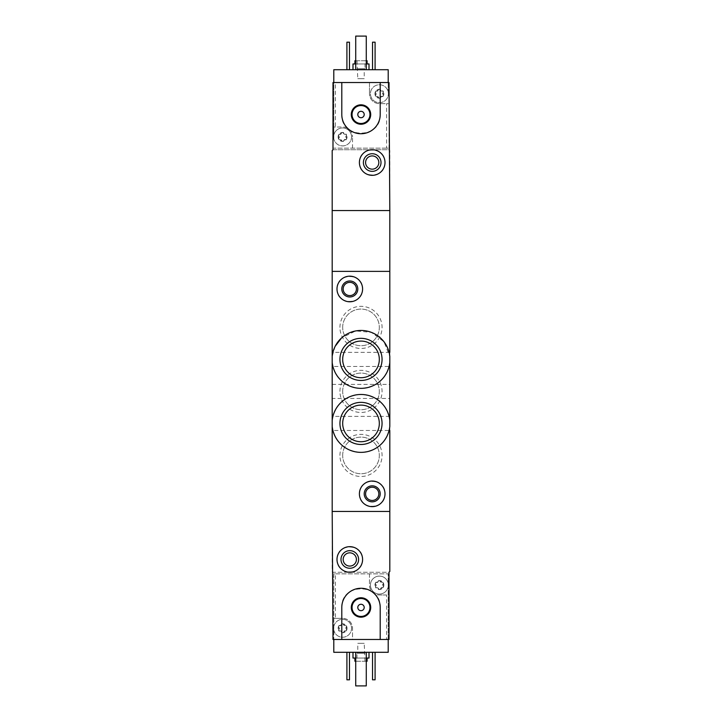 <?xml version="1.0" encoding="UTF-8"?>
<svg xmlns="http://www.w3.org/2000/svg" width="722" height="722" viewBox="0 0 722 722"><rect width="100%" height="100%" fill="white"/><g stroke="black" fill="none" stroke-linecap="round" stroke-linejoin="round"><path stroke-width="0.54" stroke-dasharray="3.61 2.71" d="M332.192 362.444C335.179 378.391 344.773 387.037 360.982 388.373C377.2 387.037 386.812 378.4 389.808 362.444L389.808 356.361L383.969 341.741L371.406 332.364L355.684 330.929L341.596 337.887M335.207 346.217L332.192 356.361M332.192 426.458C335.188 442.424 344.782 451.07 360.982 452.387C377.191 451.088 386.793 442.442 389.808 426.458L389.808 420.375C386.812 404.419 377.218 395.773 361.018 394.447C344.809 395.755 335.207 404.401 332.192 420.375M339.945 327.391A21.055 21.055 0 0 1 371.532 309.151A21.055 21.055 0 0 1 371.532 345.63A21.055 21.055 0 0 1 339.945 327.391M339.945 391.405A21.055 21.055 0 0 1 371.532 373.175A21.055 21.055 0 0 1 371.532 409.645A21.055 21.055 0 0 1 339.945 391.405M339.945 455.429A21.055 21.055 0 0 1 371.532 437.189A21.055 21.055 0 0 1 371.532 473.668A21.055 21.055 0 0 1 339.945 455.429M335.396 573.864L388.21 573.864L333.79 573.864L333.79 639.484L332.995 639.484L332.995 572.266L389.005 572.266L389.808 571.463L389.808 511.447L332.192 511.447L332.192 210.553L389.808 210.553L389.808 271.373L332.192 271.373L389.808 271.373L389.808 511.447L332.192 511.447L332.192 571.463L332.995 572.266L389.005 572.266L389.005 639.484L352.517 639.484L352.517 628.284A9.928 9.928 0 0 0 342.598 618.357A9.928 9.928 0 0 1 352.517 628.284L352.517 639.484L388.21 639.484L388.21 652.291L333.79 652.291L333.79 618.357L342.598 618.357L333.79 618.357L333.79 573.864L335.396 573.864L335.396 618.357M332.192 416.377L332.192 430.465L332.192 416.377L389.808 416.377L389.808 430.465L332.896 430.465M332.192 352.354L332.192 366.442L332.192 352.354L389.808 352.354L389.808 366.442L332.192 366.442M336.993 288.981C336.217 305.451 363.247 305.55 362.597 288.981C363.283 272.429 336.217 272.474 336.993 288.981M359.403 493.839C358.744 510.418 385.774 510.301 385.007 493.848C385.801 477.395 358.753 477.233 359.403 493.839M332.192 384.366L389.808 384.366L389.808 398.454L332.192 398.454L332.192 384.366L332.192 398.454M365.585 493.839A6.615 6.615 0 0 1 375.512 488.108A6.615 6.615 0 0 1 375.512 499.57A6.615 6.615 0 0 1 365.585 493.839M379.321 423.417A18.321 18.321 0 0 0 351.84 407.56A18.321 18.321 0 0 0 351.84 439.283A18.321 18.321 0 0 0 379.321 423.417M379.321 359.403A18.321 18.321 0 0 0 351.84 343.537A18.321 18.321 0 0 0 351.84 375.26A18.321 18.321 0 0 0 379.321 359.403M343.176 288.981A6.615 6.615 0 0 1 353.103 283.25A6.615 6.615 0 0 1 353.103 294.711A6.615 6.615 0 0 1 343.176 288.981M342.679 455.429A18.321 18.321 0 0 1 370.16 439.563A18.321 18.321 0 0 1 370.16 471.295A18.321 18.321 0 0 1 342.679 455.429A18.321 18.321 0 0 1 370.16 439.563A18.321 18.321 0 0 1 370.16 471.295A18.321 18.321 0 0 1 342.679 455.429M342.679 391.405A18.321 18.321 0 0 1 370.16 375.548A18.321 18.321 0 0 1 370.16 407.271A18.321 18.321 0 0 1 342.679 391.405A18.321 18.321 0 0 1 370.16 375.548A18.321 18.321 0 0 1 370.16 407.271A18.321 18.321 0 0 1 342.679 391.405M342.679 327.391A18.321 18.321 0 0 1 370.16 311.525A18.321 18.321 0 0 1 370.16 343.257A18.321 18.321 0 0 1 342.679 327.391A18.321 18.321 0 0 1 370.16 311.525A18.321 18.321 0 0 1 370.16 343.257A18.321 18.321 0 0 1 342.679 327.391M338.871 627.138L338.871 629.422A0.893 0.893 0 0 0 339.746 630.938L341.723 632.075A1.57 1.57 0 0 0 339.746 630.938L338.717 630.523A4.485 4.485 0 0 1 342.598 623.799A4.485 4.485 0 0 1 346.479 630.523A4.485 4.485 0 0 1 338.717 630.523L338.871 629.422A1.57 1.57 0 0 0 338.871 627.138L338.717 626.037L339.746 625.631A0.893 0.893 0 0 0 338.871 627.138M341.723 624.494L339.746 625.631A1.57 1.57 0 0 0 341.723 624.494L342.598 623.799L343.464 624.494A0.893 0.893 0 0 0 341.723 624.494M345.441 625.631L343.464 624.494A1.57 1.57 0 0 0 345.441 625.631L346.479 626.037L346.316 627.138A0.893 0.893 0 0 0 345.441 625.631M346.316 629.422L346.316 627.138A1.57 1.57 0 0 0 346.316 629.422L346.479 630.523L345.441 630.938A0.893 0.893 0 0 0 346.316 629.422M343.464 632.075L345.441 630.938A1.57 1.57 0 0 0 343.464 632.075L342.598 632.761L341.723 632.075A0.893 0.893 0 0 0 343.464 632.075M375.684 583.927L375.684 586.21A0.893 0.893 0 0 0 376.559 587.717L378.536 588.863A1.57 1.57 0 0 0 376.559 587.717L375.521 587.311A4.485 4.485 0 0 1 379.402 580.587A4.485 4.485 0 0 1 383.283 587.311A4.485 4.485 0 0 1 375.521 587.311L375.684 586.21A1.57 1.57 0 0 0 375.684 583.927L375.521 582.825L376.559 582.419A0.893 0.893 0 0 0 375.684 583.927M378.536 581.273L376.559 582.419A1.57 1.57 0 0 0 378.536 581.273L379.402 580.587L380.277 581.273A0.893 0.893 0 0 0 378.536 581.273M382.254 582.419L380.277 581.273A1.57 1.57 0 0 0 382.254 582.419L383.283 582.825L383.129 583.927A0.893 0.893 0 0 0 382.254 582.419M383.129 586.21L383.129 583.927A1.57 1.57 0 0 0 383.129 586.21L383.283 587.311L382.254 587.717A0.893 0.893 0 0 0 383.129 586.21M380.277 588.863L382.254 587.717A1.57 1.57 0 0 0 380.277 588.863L379.402 589.549L378.536 588.863A0.893 0.893 0 0 0 380.277 588.863M369.483 573.864L369.483 585.073A9.928 9.928 0 0 0 379.402 594.991A9.928 9.928 0 0 1 369.483 585.073L369.483 573.864M386.604 594.991L379.402 594.991L386.604 594.991L386.604 639.484M388.21 639.484L388.21 573.864L388.21 639.484L333.79 639.484M336.993 559.46C336.217 575.93 363.247 576.039 362.597 559.469C363.283 542.917 336.217 542.962 336.993 559.46M380.205 639.484L380.205 607.473C381.351 582.681 340.613 582.708 341.795 607.473L341.795 639.484M352.995 652.291L369.005 652.291L352.995 652.291M372.525 652.291L375.088 652.291L372.525 652.291L372.525 679.817L375.088 679.817L375.088 652.291M346.912 652.291L349.475 652.291L346.912 652.291L346.912 679.817L349.475 679.817L349.475 652.291M355.72 652.291L366.28 652.291L355.72 652.291L355.72 685.9L366.28 685.9L366.28 652.291M355.72 661.253L366.28 661.253M367.083 661.253L354.917 661.253M357.002 661.253L364.998 661.253L357.002 661.253L357.002 653.248L364.998 653.248L357.002 653.248L357.778 652.471L364.222 652.471L357.778 652.471L357.778 643.329L364.222 643.329L357.778 643.329M354.917 658.049L367.083 658.049L354.917 658.049M355.72 658.049L366.28 658.049M369.005 658.049L352.995 658.049M343.176 559.46A6.615 6.615 0 0 1 353.103 553.729A6.615 6.615 0 0 1 353.103 565.191A6.615 6.615 0 0 1 343.176 559.46M357.796 607.473A3.204 3.204 0 0 1 362.597 604.702A3.204 3.204 0 0 1 362.597 610.252A3.204 3.204 0 0 1 357.796 607.473M352.038 607.473A8.962 8.962 0 0 1 365.485 599.711A8.962 8.962 0 0 1 365.485 615.234A8.962 8.962 0 0 1 352.038 607.473M388.21 583.385A8.962 8.962 0 0 0 370.44 585.073A8.962 8.962 0 0 0 388.21 586.751A8.962 8.962 0 0 0 388.21 583.385M333.79 629.972A8.962 8.962 0 0 0 347.553 635.748A8.962 8.962 0 0 0 347.553 620.821A8.962 8.962 0 0 0 333.627 628.284A8.962 8.962 0 0 1 347.074 620.523A8.962 8.962 0 0 1 347.074 636.046A8.962 8.962 0 0 1 333.627 628.284A8.962 8.962 0 0 0 333.79 629.972M370.44 585.073A8.962 8.962 0 0 1 383.887 577.311A8.962 8.962 0 0 1 383.887 592.834A8.962 8.962 0 0 1 370.44 585.073M383.129 94.862L383.129 92.578A0.893 0.893 0 0 0 382.254 91.062L380.277 89.925A1.57 1.57 0 0 0 382.254 91.062L383.283 91.477A4.485 4.485 0 0 1 379.402 98.201A4.485 4.485 0 0 1 375.521 91.477A4.485 4.485 0 0 1 383.283 91.477L383.129 92.578A1.57 1.57 0 0 0 383.129 94.862L383.283 95.963L382.254 96.369A0.893 0.893 0 0 0 383.129 94.862M380.277 97.506L382.254 96.369A1.57 1.57 0 0 0 380.277 97.506L379.402 98.201L378.536 97.506A0.893 0.893 0 0 0 380.277 97.506M376.559 96.369L378.536 97.506A1.57 1.57 0 0 0 376.559 96.369L375.521 95.963L375.684 94.862A0.893 0.893 0 0 0 376.559 96.369M375.684 92.578L375.684 94.862A1.57 1.57 0 0 0 375.684 92.578L375.521 91.477L376.559 91.062A0.893 0.893 0 0 0 375.684 92.578M378.536 89.925L376.559 91.062A1.57 1.57 0 0 0 378.536 89.925L379.402 89.239L380.277 89.925A0.893 0.893 0 0 0 378.536 89.925M346.316 138.073L346.316 135.79A0.893 0.893 0 0 0 345.441 134.283L343.464 133.137A1.57 1.57 0 0 0 345.441 134.283L346.479 134.689A4.485 4.485 0 0 1 342.598 141.413A4.485 4.485 0 0 1 338.717 134.689A4.485 4.485 0 0 1 346.479 134.689L346.316 135.79A1.57 1.57 0 0 0 346.316 138.073L346.479 139.175L345.441 139.581A0.893 0.893 0 0 0 346.316 138.073M343.464 140.727L345.441 139.581A1.57 1.57 0 0 0 343.464 140.727L342.598 141.413L341.723 140.727A0.893 0.893 0 0 0 343.464 140.727M339.746 139.581L341.723 140.727A1.57 1.57 0 0 0 339.746 139.581L338.717 139.175L338.871 138.073A0.893 0.893 0 0 0 339.746 139.581M338.871 135.79L338.871 138.073A1.57 1.57 0 0 0 338.871 135.79L338.717 134.689L339.746 134.283A0.893 0.893 0 0 0 338.871 135.79M341.723 133.137L339.746 134.283A1.57 1.57 0 0 0 341.723 133.137L342.598 132.451L343.464 133.137A0.893 0.893 0 0 0 341.723 133.137M386.604 148.136L333.79 148.136L388.21 148.136L386.604 148.136L386.604 103.643L388.21 103.643L379.402 103.643A9.928 9.928 0 0 1 369.483 93.716A9.928 9.928 0 0 0 379.402 103.643L386.604 103.643M388.21 82.516L388.21 92.028A8.962 8.962 0 0 0 374.447 86.252A8.962 8.962 0 0 0 374.447 101.179A8.962 8.962 0 0 0 388.373 93.716A8.962 8.962 0 0 1 374.926 101.477A8.962 8.962 0 0 1 374.926 85.954A8.962 8.962 0 0 1 388.373 93.716A8.962 8.962 0 0 0 388.21 92.028L388.21 69.709L333.79 69.709L333.79 82.516L369.483 82.516L369.483 93.716L369.483 82.516L333.79 82.516L389.005 82.516L389.005 149.734L332.995 149.734L332.995 82.516L333.79 82.516L333.79 127.009L342.598 127.009A9.928 9.928 0 0 1 352.517 136.927A9.928 9.928 0 0 0 342.598 127.009L335.396 127.009L335.396 82.516M352.517 148.136L352.517 136.927L352.517 148.136M335.396 127.009L333.79 127.009L333.79 138.615A8.962 8.962 0 0 0 351.56 136.927A8.962 8.962 0 0 0 333.79 135.249A8.962 8.962 0 0 0 333.79 138.615L333.79 82.516M385.007 162.54C385.783 146.07 358.753 145.961 359.403 162.531C358.717 179.083 385.783 179.038 385.007 162.54M341.795 82.516L341.795 114.527C340.649 139.319 381.387 139.292 380.205 114.527L380.205 82.516M369.005 69.709L352.995 69.709L369.005 69.709M349.475 69.709L346.912 69.709L349.475 69.709L349.475 42.183L346.912 42.183L346.912 69.709M375.088 69.709L372.525 69.709L375.088 69.709L375.088 42.183L372.525 42.183L372.525 69.709M366.28 69.709L355.72 69.709L366.28 69.709L366.28 36.1L355.72 36.1L355.72 69.709M332.995 149.734L332.192 150.537L332.192 210.553L389.808 210.553L389.808 150.537L389.005 149.734L332.995 149.734M366.28 60.747L355.72 60.747M354.917 60.747L367.083 60.747M364.998 60.747L357.002 60.747L364.998 60.747L364.998 68.752L357.002 68.752L364.998 68.752L364.222 69.529L357.778 69.529L364.222 69.529L364.222 78.671L357.778 78.671L364.222 78.671M367.083 63.951L354.917 63.951L367.083 63.951M366.28 63.951L355.72 63.951M352.995 63.951L369.005 63.951M378.824 162.54A6.615 6.615 0 0 1 368.897 168.271A6.615 6.615 0 0 1 368.897 156.809A6.615 6.615 0 0 1 378.824 162.54M364.204 114.527A3.204 3.204 0 0 1 359.403 117.298A3.204 3.204 0 0 1 359.403 111.748A3.204 3.204 0 0 1 364.204 114.527M369.962 114.527A8.962 8.962 0 0 1 356.515 122.289A8.962 8.962 0 0 1 356.515 106.766A8.962 8.962 0 0 1 369.962 114.527M351.56 136.927A8.962 8.962 0 0 1 338.113 144.689A8.962 8.962 0 0 1 338.113 129.166A8.962 8.962 0 0 1 351.56 136.927M364.998 661.253L364.222 643.329M357.002 60.747L357.778 78.671"/><path stroke-width="1.08" d="M389.808 366.442L389.808 362.444A28.97 28.97 0 0 1 332.192 362.444L332.192 356.361A28.97 28.97 0 0 1 389.808 356.361L389.808 426.458A28.97 28.97 0 0 1 332.192 426.458L332.192 420.375A28.97 28.97 0 0 1 389.808 420.375L389.808 416.377M341.596 337.887L335.207 346.217M339.945 423.417A21.055 21.055 0 0 1 361 402.362A21.055 21.055 0 0 1 382.055 423.417A21.055 21.055 0 0 1 361 444.481A21.055 21.055 0 0 1 339.945 423.417M339.945 359.403A21.055 21.055 0 0 1 361 338.338A21.055 21.055 0 0 1 382.055 359.403A21.055 21.055 0 0 1 361 380.458A21.055 21.055 0 0 1 339.945 359.403M389.808 430.465L389.808 571.463L389.005 572.266L389.005 639.484L380.205 639.484L380.205 607.473A19.205 19.205 0 0 0 361 588.268A19.205 19.205 0 0 0 341.795 607.473L341.795 639.484L332.995 639.484L332.192 511.447L389.808 511.447L332.192 511.447L332.192 426.458M332.192 356.361L332.192 150.537L332.995 149.734L332.995 82.516L341.795 82.516L341.795 114.527A19.205 19.205 0 0 0 361 133.732A19.205 19.205 0 0 0 380.205 114.527L380.205 82.516L389.005 82.516L389.808 210.553L332.192 210.553L389.808 210.553L389.808 271.373L332.192 271.373L389.808 271.373L389.808 352.354M332.192 362.444L332.192 420.375M389.808 398.454L389.808 384.366M359.403 493.839A12.806 12.806 0 0 1 378.608 482.756A12.806 12.806 0 0 1 378.608 504.931A12.806 12.806 0 0 1 359.403 493.839M364.204 493.839A8.005 8.005 0 0 1 376.207 486.908A8.005 8.005 0 0 1 376.207 500.77A8.005 8.005 0 0 1 364.204 493.839M365.585 493.839A6.615 6.615 0 0 1 375.512 488.108A6.615 6.615 0 0 1 375.512 499.57A6.615 6.615 0 0 1 365.585 493.839M379.321 423.417A18.321 18.321 0 0 0 351.84 407.56A18.321 18.321 0 0 0 351.84 439.283A18.321 18.321 0 0 0 379.321 423.417M379.321 359.403A18.321 18.321 0 0 0 351.84 343.537A18.321 18.321 0 0 0 351.84 375.26A18.321 18.321 0 0 0 379.321 359.403M336.993 288.981A12.806 12.806 0 0 1 356.199 277.889A12.806 12.806 0 0 1 356.199 300.063A12.806 12.806 0 0 1 336.993 288.981M341.795 288.981A8.005 8.005 0 0 1 353.798 282.049A8.005 8.005 0 0 1 353.798 295.912A8.005 8.005 0 0 1 341.795 288.981M343.176 288.981A6.615 6.615 0 0 1 353.103 283.25A6.615 6.615 0 0 1 353.103 294.711A6.615 6.615 0 0 1 343.176 288.981M388.21 639.484L388.21 652.291L333.79 652.291L333.79 639.484M354.917 658.049L354.917 661.253L355.72 661.253M366.28 661.253L367.083 661.253L367.083 658.049M352.995 652.291L352.995 658.049L355.72 658.049M366.28 658.049L369.005 658.049L369.005 652.291M375.088 652.291L375.088 679.817L372.525 679.817L372.525 652.291M349.475 652.291L349.475 679.817L346.912 679.817L346.912 652.291M336.993 559.46A12.806 12.806 0 0 1 356.199 548.377A12.806 12.806 0 0 1 356.199 570.551A12.806 12.806 0 0 1 336.993 559.46M340.992 559.46A8.799 8.799 0 0 1 354.195 551.834A8.799 8.799 0 0 1 354.195 567.086A8.799 8.799 0 0 1 340.992 559.46M343.176 559.46A6.615 6.615 0 0 1 353.103 553.729A6.615 6.615 0 0 1 353.103 565.191A6.615 6.615 0 0 1 343.176 559.46M366.28 652.291L366.28 685.9L355.72 685.9L355.72 652.291M341.795 639.484L380.205 639.484M351.298 607.473A9.702 9.702 0 0 1 365.855 599.07A9.702 9.702 0 0 1 365.855 615.875A9.702 9.702 0 0 1 351.298 607.473M357.796 607.473A3.204 3.204 0 0 1 362.597 604.702A3.204 3.204 0 0 1 362.597 610.252A3.204 3.204 0 0 1 357.796 607.473M352.038 607.473A8.962 8.962 0 0 1 365.485 599.711A8.962 8.962 0 0 1 365.485 615.234A8.962 8.962 0 0 1 352.038 607.473M333.79 82.516L333.79 69.709L388.21 69.709L388.21 82.516M367.083 63.951L367.083 60.747L366.28 60.747M355.72 60.747L354.917 60.747L354.917 63.951M369.005 69.709L369.005 63.951L366.28 63.951M355.72 63.951L352.995 63.951L352.995 69.709M346.912 69.709L346.912 42.183L349.475 42.183L349.475 69.709M372.525 69.709L372.525 42.183L375.088 42.183L375.088 69.709M385.007 162.54A12.806 12.806 0 0 1 365.801 173.623A12.806 12.806 0 0 1 365.801 151.449A12.806 12.806 0 0 1 385.007 162.54M381.008 162.54A8.799 8.799 0 0 1 367.805 170.166A8.799 8.799 0 0 1 367.805 154.914A8.799 8.799 0 0 1 381.008 162.54M378.824 162.54A6.615 6.615 0 0 1 368.897 168.271A6.615 6.615 0 0 1 368.897 156.809A6.615 6.615 0 0 1 378.824 162.54M355.72 69.709L355.72 36.1L366.28 36.1L366.28 69.709M380.205 82.516L341.795 82.516M370.702 114.527A9.702 9.702 0 0 1 356.145 122.93A9.702 9.702 0 0 1 356.145 106.125A9.702 9.702 0 0 1 370.702 114.527M364.204 114.527A3.204 3.204 0 0 1 359.403 117.298A3.204 3.204 0 0 1 359.403 111.748A3.204 3.204 0 0 1 364.204 114.527M369.962 114.527A8.962 8.962 0 0 1 356.515 122.289A8.962 8.962 0 0 1 356.515 106.766A8.962 8.962 0 0 1 369.962 114.527"/></g></svg>
